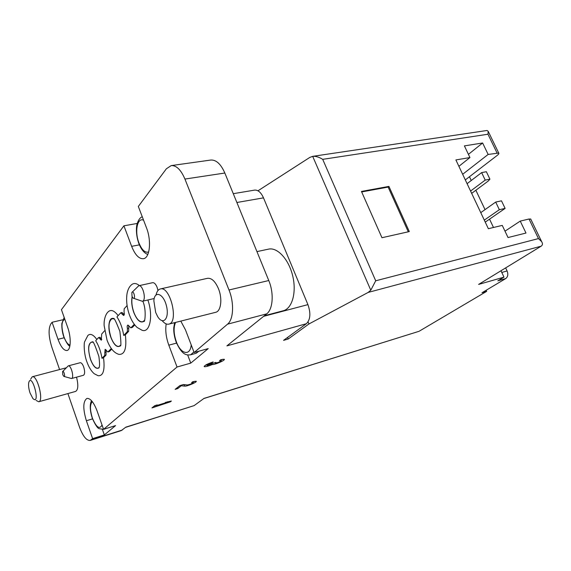 <?xml version="1.0" encoding="UTF-8"?>
<svg xmlns="http://www.w3.org/2000/svg" width="571" height="571" viewBox="0 0 571 571"><rect width="100%" height="100%" fill="white"/><g stroke="black" fill="none" stroke-linecap="round" stroke-linejoin="round"><path stroke-width="0.86" d="M388.93 186.403L361.45 191.435L381.956 237.722L409.3 231.576L388.93 186.403L388.137 187.081L361.671 191.935M465.315 179.908L497.213 155.405C498.661 154.263 499.161 153.478 498.726 153.042L488.141 154.441L482.623 142.986L464.394 145.891L469.94 157.546L455.886 159.937L488.355 228.707L502.252 225.395L508.04 237.55L525.991 233.047L520.238 221.105L505 231.169M530.766 219.164L529.01 219.014L520.238 221.105M488.141 154.441L462.66 174.291M458.898 166.318L469.94 157.546M487.969 134.228L488.219 131.359L487.084 130.474L312.687 156.347C315.692 156.069 319.032 157.068 322.701 159.338L487.969 134.228L497.02 152.928M160.344 288.955L207.501 278.313C211.605 277.863 215.267 281.325 218.465 288.705C222.611 298.726 221.013 311.359 215.645 312.316L168.78 324.128C179.101 322.572 170.251 285.686 160.344 288.955C158.274 289.504 156.839 291.488 156.04 294.907M76.535 377.167C78.47 385.047 78.177 389.793 75.65 391.399L38.757 401.77C44.046 400.999 37.208 374.733 32.254 376.767L30.62 379.244M233.275 193.683L254.595 190.114C258.056 189.829 261.026 192.413 263.495 197.859L307.926 304.621C310.938 313.315 310.417 319.681 306.363 323.721L226.894 345.883L266.693 313.872C272.995 309.232 274.094 293.13 268.763 280.532L224.838 173.027C220.863 164.048 216.188 159.716 210.806 160.044L171.214 165.59L166.397 168.759L138.325 206.452L146.433 227.665C151.665 240.734 149.866 258.006 143.449 258.713C139.031 259.034 135.091 254.909 131.637 246.337L123.914 225.809L61.447 309.682L67.606 327.169C71.354 337.425 70.968 349.902 67.014 350.501C63.881 350.708 60.876 346.968 58.006 339.288L52.075 322.272L50.783 324.007C48.235 328.917 48.578 336.619 51.811 347.111L59.584 369.558M92.616 438.635L86.378 420.741C82.809 408.736 82.981 401.306 86.899 398.43C90.354 398.108 93.751 402.277 97.084 410.927L103.565 429.349L115.563 425.602L104.336 434.931L92.616 438.635L90.204 440.427C86.521 440.733 82.945 436.28 79.483 427.058L67.899 393.583M180.793 321.102L185.482 329.888L194.126 352.514L208.215 348.61L190.764 363.113L177.039 367.01L103.565 429.349M177.039 367.01L168.816 345.162C166.061 337.497 165.183 330.409 166.19 323.907M171.214 165.59C176.389 165.304 180.957 169.794 184.933 179.058L229 289.989C234.353 303.008 233.539 319.517 227.536 324.171L194.126 352.514M133.678 298.326L142.336 301.267C146.726 300.674 142.978 284.394 138.76 285.743L152.621 282.688C154.277 282.538 155.783 284.101 157.132 287.377L157.981 290.496M68.263 365.868L80.204 362.728C81.403 362.628 82.567 364.048 83.687 366.975C85 371.45 84.929 374.219 83.459 375.283L71.532 378.523C74.487 378.066 71.054 364.783 68.263 365.868L62.767 371.393M111.316 348.51L107.883 352.014L105.143 349.309L104.828 352.443L106.099 352.114L106.013 355.091L103.529 357.696C105.043 370.065 103.258 376.082 98.169 375.747L94.222 373.734C91.274 371.157 88.84 367.217 86.928 361.921C83.587 353.235 84.001 342.393 84.622 341.765L87.898 335.427C90.375 333.257 93.344 334.613 96.82 339.495M104.828 352.443L104.743 355.426L101.995 358.317C100.824 351.422 98.726 345.562 95.707 340.744L98.39 337.732L99.904 337.261L101.788 339.502M134.292 324.328L130.838 327.84L127.861 325.063C127.14 325.47 126.998 326.598 127.44 328.468L128.768 328.139L128.632 331.351L125.356 334.784C126.883 348.339 124.714 354.862 118.832 354.355C113.986 352.914 110.053 348.16 107.027 340.102L104.136 325.613C103.836 321.93 104.729 314.799 108.29 311.716C111.059 309.275 114.336 310.574 118.118 315.599M127.44 328.468L127.304 331.68L123.729 335.448C122.508 328.097 120.253 321.916 116.948 316.912L120.745 312.801L122.073 312.487L124.171 314.849M147.875 299.982C153.485 316.006 149.852 333.471 142.015 330.231L137.119 327.454C134.099 324.663 131.615 320.695 129.66 315.556C126.983 308.104 126.077 300.996 126.94 294.222C127.611 290.075 129.053 286.999 131.28 284.979C133.55 282.852 136.255 283.052 139.403 285.6M134.749 324.928L132.458 327.333L130.838 327.84M128.768 328.139L128.646 325.391M111.738 349.081L109.396 351.543L107.883 352.014M106.099 352.114L105.921 349.695M62.653 319.817L52.075 322.272M137.254 223.447L123.914 225.809M312.623 156.361L309.732 157.468L257.964 190.793M192.72 381.771L191.592 382.656L193.391 382.363C192.491 383.476 190.471 384.347 187.331 384.982L183.434 384.533L179.858 385.596L175.154 389.358L177.731 388.587L181.285 385.753L184.719 386.132C186.945 386.531 198.087 381.713 196.074 381.221L192.72 381.771M157.232 404.925L154.748 405.688L151.95 407.922L170.365 401.82L171.371 401.035L165.333 402.441L167.895 402.098L156.318 405.653L157.232 404.925M213.147 361.928C207.145 363.97 204.204 365.554 204.325 366.696C205.731 366.875 208.379 366.161 212.262 364.548C214.903 364.89 226.294 359.809 224.125 359.245L220.77 359.737L219.5 360.736L221.291 360.472C221.577 360.808 220.584 361.457 218.308 362.414L215.246 363.163L215.859 362.371L207.187 365.469C207.123 364.862 208.693 364.02 211.884 362.928L213.147 361.928M203.811 398.544L418.807 331.38L204.004 398.408L194.126 405.61L125.87 427.137L121.266 430.591L90.204 440.427M419.3 331.159L486.649 291.367L482.003 292.745L505.742 278.555L497.833 280.839L503.986 277.142L478.634 284.415L541.137 246.194C542.678 245.152 542.857 243.631 541.658 241.647L530.652 218.914M322.701 159.338L375.704 280.789L370.793 290.218L368.181 292.416L308.932 323.971L288.191 339.024L283.573 340.352L306.363 323.721M308.932 323.971L308.062 321.858M375.704 280.789L538.482 238.585L541.658 241.647M486.649 291.367L486.135 290.268M500.981 270.747L503.986 277.142M493.487 227.479L489.547 219.15M485.029 209.621L475.857 190.243M471.246 180.515L469.455 176.732M194.126 405.61L125.563 427.386M288.191 339.024L287.548 337.447M505.649 267.892L507.091 270.947C508.368 274.308 507.919 276.842 505.742 278.555M155.676 312.451L157.617 316.491C163.085 325.777 169.594 318.547 166.496 306.085C163.599 293.573 154.513 290.054 153.856 300.817L155.676 312.451M162.25 320.766C164.512 323.457 166.689 324.578 168.78 324.128M264.366 315.749L283.28 310.752C292.131 308.618 296.734 292.488 292.716 275.936C288.819 259.355 277.42 247.036 268.556 249.127L256.943 251.611M30.027 392.948L32.925 398.565C41.005 406.231 32.04 371.742 28.757 382.506C28.279 385.282 28.7 388.765 30.027 392.948M36.13 400.457L38.757 401.77M190.764 363.113L187.666 354.955M198.965 351.172L196.138 353.278L190.621 354.812L193.912 351.957M104.336 434.931L102.402 429.442M138.76 285.743L132.244 292.109M132.015 296.392L133.15 298.141C136.069 299.939 133.693 289.625 131.851 292.502L132.015 296.392M64.073 376.46L71.532 378.523M62.767 374.712L63.809 376.382C65.658 377.402 63.688 369.78 62.567 371.593L62.767 374.712M110.902 337.475C114.043 345.155 117.169 347.946 120.274 345.862C121.216 346.704 121.088 341.886 119.889 331.401C116.07 321.666 113.95 317.376 113.522 318.539C108.776 316.662 107.291 328.004 110.902 337.475M123.729 335.448L125.356 334.784M113.9 318.918L112.109 318.697C108.39 321.18 108.012 327.411 110.981 337.397C113.429 343.649 116.091 346.647 118.954 346.39L120.438 345.355M90.539 359.552C93.451 366.853 96.299 369.594 99.076 367.788C98.597 367.281 100.489 368.702 98.876 356.432C95.143 345.434 93.009 340.601 92.488 341.936C88.127 342.621 87.477 348.488 90.539 359.552M101.995 358.317L103.529 357.696M92.723 342.229L91.331 342.115C88.098 344.377 87.855 350.166 90.611 359.473C92.923 365.511 95.386 368.416 97.984 368.202L99.14 367.417M132.137 296.692C131.216 301.431 131.78 306.741 133.835 312.623C137.24 320.716 140.694 323.55 144.199 321.123C144.399 323.529 146.968 310.888 142.829 301.153M132.236 296.92C131.351 301.574 131.908 306.777 133.921 312.537C136.519 319.011 139.403 322.101 142.579 321.808L144.492 320.438M120.745 312.801L122.18 314.15L123.507 313.836M127.076 305.556L124.178 308.804L124.05 312.066C124.492 313.957 124.35 315.099 123.629 315.506L122.18 314.15M98.633 337.575L99.961 338.889L101.231 338.574M104.621 330.737L101.695 334.028L101.295 340.216L99.961 338.889M211.677 362.392L211.884 362.928M205.346 365.269L206.966 364.898M212.034 363.948L212.262 364.548M221.148 360.115L222.569 359.302M156.168 405.253L156.318 405.653M154.084 406.217L154.427 407.159M155.026 405.603L155.333 406.438M170.137 401.199L170.365 401.82M167.753 401.698L167.895 402.098M182.913 384.69L185.368 384.754M193.234 381.956L194.354 381.342M177.36 387.595L177.731 388.587M181.086 385.232L181.285 385.753M482.623 142.986L468.42 154.356M489.932 179.187L486.356 171.721L481.631 172.599L485.214 180.101L489.932 179.187L488.219 181.057L471.667 193.362M481.631 172.599L467.092 183.669M485.214 180.101L470.575 191.042M495.699 202.07L499.339 209.693L505.114 208.401L501.481 200.828L495.699 202.07L480.768 212.64M505.114 208.401L485.243 222.119M499.339 209.693L484.301 220.128M408.286 231.805L388.137 187.081M538.482 238.585L529.01 219.014M122.23 430.063L91.103 439.92M368.181 292.416L541.137 246.194M266.693 313.872L227.536 324.171M370.793 290.218L312.687 156.347M307.926 304.621L263.645 316.327M263.495 197.859L236.879 202.498M268.763 280.532L229 289.989M224.838 173.027L184.933 179.058M507.091 270.947L501.781 272.446M176.553 343.1L168.816 345.162M92.538 418.878L86.378 420.741M139.395 244.852L131.637 246.337M64.159 337.789L58.006 339.288M175.59 322.415C173.384 327.426 173.648 333.907 176.375 341.843C180.721 354.184 190.314 356.475 191.199 344.855M143.592 220.228C137.247 217.066 134.421 231.762 138.974 243.025C141.901 250.091 145.134 253.067 148.674 251.954M64.816 319.253C61.383 320.988 61.076 326.79 63.888 336.669C65.772 341.772 67.828 344.57 70.04 345.07M103.244 429.271L99.283 428.714C97.627 428.4 95.321 424.952 92.352 418.372C89.062 408.115 90.346 402.726 91.581 400.742M92.331 401.649C89.854 404.368 89.875 409.857 92.402 418.122C96.321 427.422 99.532 429.72 102.038 425.01M131.123 327.668L132.458 327.333M127.304 331.68L128.632 331.351M108.119 351.872L109.396 351.543M104.743 355.426L106.013 355.091M184.233 384.84L184.719 386.132M498.726 153.042L488.219 131.359M66.279 367.795L32.254 376.767M190.621 354.812C186.603 355.191 182.363 355.576 176.253 342.343C174.398 337.154 173.57 332.322 173.77 327.847L174.612 322.658M147.803 254.473C144.256 253.167 141.301 249.584 138.931 243.717C135.734 235.109 136.148 226.387 137.176 223.732C138.439 219.828 140.138 217.501 142.265 216.759M69.855 346.147C68.356 345.726 66.357 342.686 63.873 337.026C63.524 336.205 61.568 330.63 61.854 323.514L64.18 317.433M154.206 298.519L142.336 301.267M204.168 366.289L204.325 366.696M220.984 359.673L221.291 360.472M215.031 362.606L215.174 362.978M206.795 364.448L207.102 365.254M193.119 381.649L193.391 382.363"/></g></svg>
